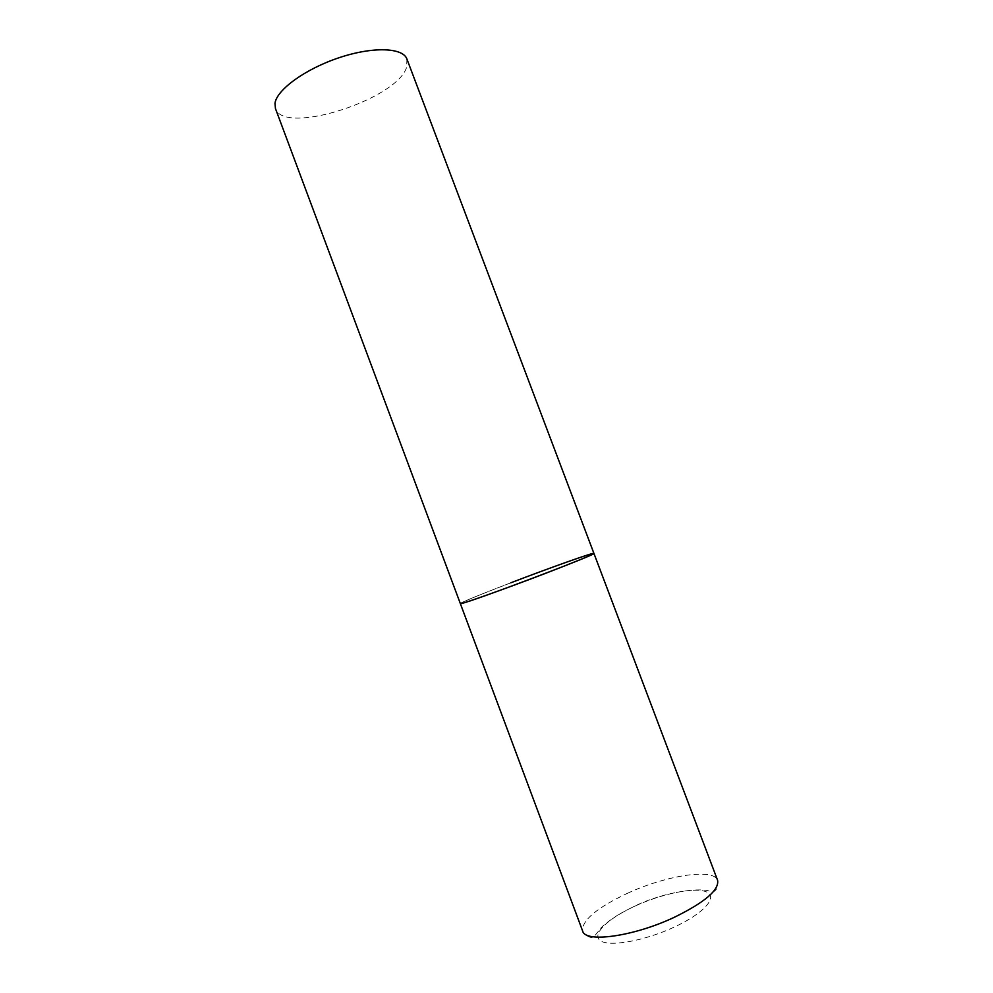 <?xml version="1.0" encoding="UTF-8"?>
<svg xmlns="http://www.w3.org/2000/svg" width="993" height="993" viewBox="0 0 993 993"><rect width="100%" height="100%" fill="white"/><g stroke="black" fill="none" stroke-linecap="round" stroke-linejoin="round"><path stroke-width="0.74" stroke-dasharray="4.96 3.72" d="M593.913 553.374L590.761 554.007C570.851 559.506 457.847 602.428 460.342 603.583C462.676 601.758 479.507 594.819 510.824 582.792M406.931 59.071L406.646 67.152C397.212 99.461 283.576 135.818 275.433 108.498M627.377 893.34C665.782 875.478 713.669 867.845 717.579 880.282L717.678 887.146C715.419 891.143 713.073 892.695 710.678 891.776C703.478 887.097 666.315 890.87 634.899 905.976L618.813 914.342C609.156 920.722 602.999 925.476 600.343 928.592C596.296 934.227 593.851 937.02 593.007 936.945C591.555 938.124 588.75 937.231 584.579 934.239L582.63 931.012C581.737 920.449 596.656 907.887 627.377 893.34M635.048 906.063C662.083 893.638 694.765 886.898 706.371 891.863C718.411 896.605 704.397 913.101 674.644 926.903C645.053 940.793 609.528 947.173 600.504 940.756C591.034 934.55 607.902 918.413 635.048 906.063"/><path stroke-width="1.49" d="M510.824 582.792C549.874 567.822 594.224 552.046 593.913 553.374C592.598 554.752 576.325 561.467 545.083 573.52C503.637 589.445 458.94 605.234 460.342 603.583L461.782 603.409C473.438 601.162 599.71 553.324 593.913 553.374L717.579 880.282C719.354 889.889 704.993 902.203 674.483 917.209C633.795 936.536 585.125 943.164 582.63 931.012L275.433 108.498L274.987 103.309C276.712 89.755 305.385 68.877 339.184 57.681C372.971 46.361 403.009 47.552 406.931 59.071L593.913 553.374"/></g></svg>
